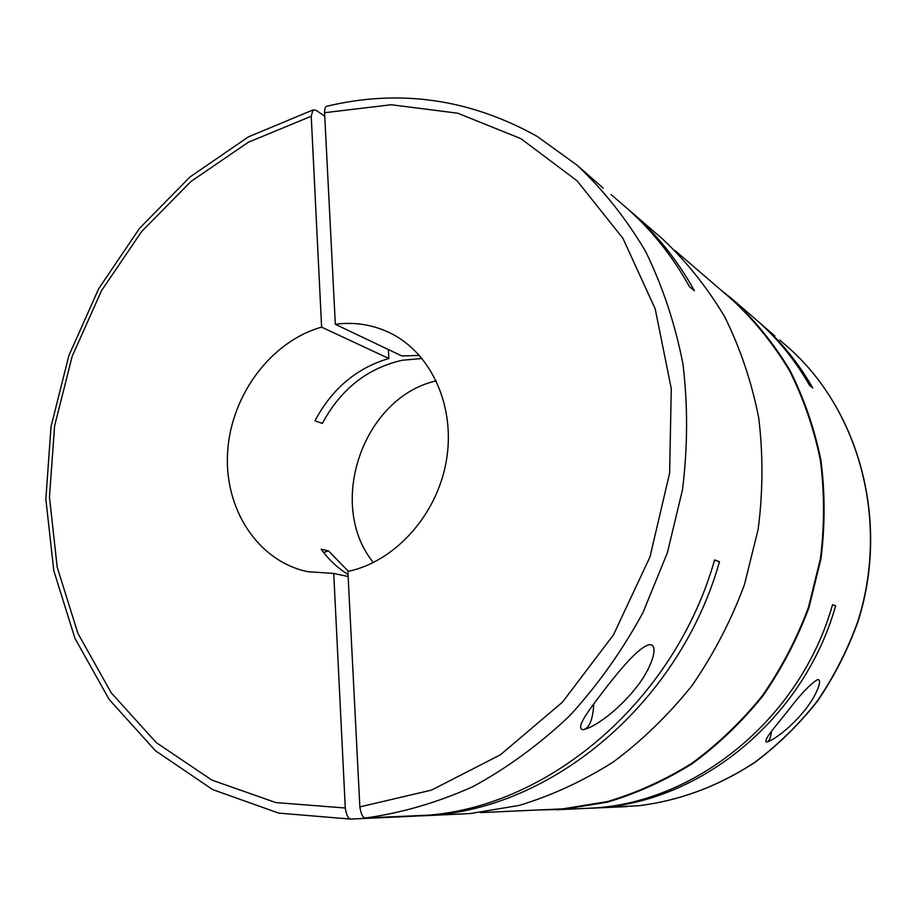 <?xml version="1.0" encoding="UTF-8"?>
<svg xmlns="http://www.w3.org/2000/svg" width="917" height="917" viewBox="0 0 917 917"><rect width="100%" height="100%" fill="white"/><g stroke="black" fill="none" stroke-linecap="round" stroke-linejoin="round"><path stroke-width="1.38" d="M583.258 729.657L583.556 729.623C589.539 727.834 592.944 719.26 593.769 703.901M635.252 688.678C621.118 706.766 597.632 726.184 583.705 729.611L582.444 729.668C574.764 726.963 593.333 704.565 608.131 685.01C621.474 668.195 638.84 647.287 648.915 644.811C660.641 643.184 650.623 670.476 635.252 688.678M766.738 742.002L766.818 742.002C769.111 741.521 770.67 737.99 771.472 731.411M803.705 711.512C792.93 725.026 775.094 739.847 766.864 741.991L766.429 742.002C762.806 740.134 777.834 723.8 788.964 709.506C800.885 693.848 810.433 683.864 817.609 679.566C823.569 679.165 814.972 698.341 803.705 711.512M603.237 188.168L576.873 165.049L537.053 136.324C469.722 98.807 399.514 88.823 326.429 106.338C325.168 106.911 324.549 109.031 324.572 112.711L335.324 324.297L401.864 355.968L419.447 355.406M414.851 816.096L428.732 815.431C552.08 808.874 679.348 703.511 719.49 561.754L714.607 559.909C674.832 700.061 550.659 805.481 428.617 815.156L365.849 817.964C401.887 812.898 437.512 802.501 472.713 786.752C507.181 768.01 539.437 744.409 569.491 715.971C597.792 685.056 622.276 650.623 642.92 612.682L667.404 552.71L682.466 489.827C687.784 447.118 687.933 405.131 682.924 363.854C675.05 323.609 662.567 286.058 645.476 251.224C626.047 218.406 603.18 189.681 576.873 165.049M421.018 815.889L470.066 813.574L519.16 805.424C551.805 795.543 583.223 781.032 613.416 761.878C642.462 740.225 668.711 714.721 692.175 685.377C713.632 654.199 731.055 620.637 744.432 584.714L758.153 529.304C763.024 491.558 763.185 454.316 758.668 417.567C751.539 381.655 740.191 348.024 724.625 316.652C706.915 287.021 686.031 260.955 661.959 238.454L627.721 208.95M611.043 194.53L625.062 206.623C650.577 228.631 672.046 255.327 689.469 286.7L694.421 290.758C677.101 259.614 655.77 233.113 630.403 211.231M480.554 812.6L562.981 808.84L607.375 801.584C636.788 792.838 665.008 780.023 692.06 763.139C718.022 744.054 741.417 721.622 762.268 695.82C781.307 668.413 796.701 638.908 808.473 607.318L820.44 558.545C824.589 525.292 824.543 492.406 820.314 459.898C813.734 428.09 803.384 398.196 789.25 370.216C773.18 343.715 754.232 320.297 732.408 299.951L675.164 250.639M774.831 335.989L757.27 320.698M539.666 809.975L563.015 809.39L607.478 802.134C636.937 793.377 665.215 780.539 692.301 763.632C718.309 744.535 741.761 722.069 762.646 696.232C781.72 668.791 797.16 639.241 808.966 607.604L820.967 558.762C825.14 525.452 825.117 492.521 820.887 459.956C814.319 428.09 803.968 398.138 789.824 370.101C773.742 343.554 754.783 320.079 732.924 299.687L719.994 289.256M556.275 809.791L592.634 808.06C696.771 802.364 800.633 718.022 832.544 604.681L835.628 605.85C804.496 716.211 704.623 799.269 602.893 807.373L602.87 807.098M638.106 805.802C679.302 800.805 718.183 786.316 754.771 762.348C777.971 744.879 798.799 724.487 817.242 701.184C834.023 676.482 847.514 649.981 857.727 621.669C890.201 520.592 858.461 407.343 786.087 345.549C858.748 407.652 890.327 520.902 857.934 621.749C847.744 650.004 834.275 676.459 817.517 701.127C799.097 724.407 778.281 744.787 755.081 762.268C718.469 786.259 679.497 800.77 638.163 805.791L602.893 807.373M732.924 299.687L755.551 319.196C776.963 337.685 794.97 359.751 809.585 385.392L812.749 387.994C798.214 362.49 780.298 340.562 759.001 322.176M348.047 574.523C337.548 567.944 328.584 559.496 321.133 549.214L328.55 550.957L348.403 571.348M422.118 358.501L402.208 360.255C367.339 368.175 340.711 389.244 322.325 423.459L314.978 420.754C332.034 388.716 356.667 367.969 388.877 358.513L321.615 327.14C271.168 341.204 231.199 394.929 227.645 451.668C223.782 508.385 257.471 561.112 307.653 571.669L333.731 573.446L348.139 576.518M436.297 380.842C363.155 397.221 326.016 504.465 373.368 562.557M323.575 552.458L328.55 550.957M714.538 560.127L719.49 561.754M335.324 324.297C354.627 321.729 372.944 324.652 390.287 333.054C431.437 353.171 455.818 406.735 446.315 460.953C436.996 515.171 394.929 561.685 347.887 571.451L359.854 806.891C361.057 814.617 363.052 818.308 365.849 817.964M351.326 819.03L414.851 816.164L351.326 819.03C348.483 819.385 346.466 815.706 345.285 808.015L333.731 573.446M321.615 327.14L311.23 116.241L313.029 109.948L316.01 110.246L324.756 116.253M588.405 808.324L627.836 806.261M832.498 604.819L835.628 605.85M388.877 358.513L388.372 349.549M327.633 106.051L326.429 106.338M311.23 116.241L248.255 142.284L191.023 181.417L141.562 231.623L101.523 290.678L72.202 356.243L54.607 425.878L49.461 497.048L57.186 567.107L77.865 633.292L111.175 692.759L156.291 742.621L211.838 780.08L275.765 802.57L345.285 808.015M590.674 808.232L627.125 806.593M359.854 806.891L431.483 790.122L500.441 754.783L562.453 702.158L613.45 634.908L649.981 556.917L669.628 473.08L671.278 388.67L655.208 308.914L622.987 238.42L577.137 180.844L520.902 138.662L457.766 113.204L391.238 104.744L324.572 112.711M779.702 340.035L786.087 345.549M350.386 819.076L278.63 813.092L212.664 789.571L155.454 750.771L109.112 699.396L74.976 638.404L53.794 570.706L45.85 499.157L51.031 426.543L68.901 355.509L98.749 288.614L139.556 228.31L190.002 176.97L248.496 136.828L313.029 109.948"/></g></svg>
